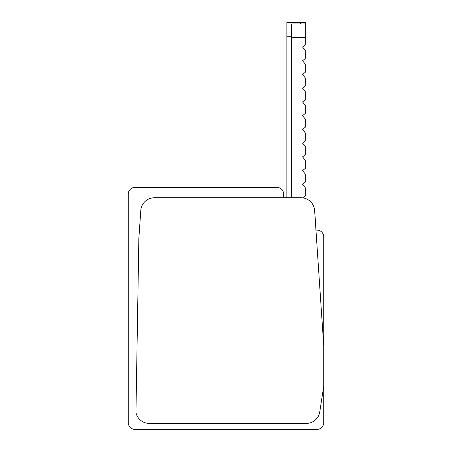 <?xml version="1.0" encoding="UTF-8"?>
<svg xmlns="http://www.w3.org/2000/svg" width="452" height="452" viewBox="0 0 452 452"><rect width="100%" height="100%" fill="white"/><g stroke="black" fill="none" stroke-linecap="round" stroke-linejoin="round"><path stroke-width="0.68" d="M300.523 23.967L300.523 22.6L286.85 22.6L286.85 197.778L283.664 197.778A6.836 6.836 0 0 0 283.664 197.626L283.664 194.207A6.836 6.836 0 0 0 276.827 187.371L135.069 187.371A6.836 6.836 0 0 0 128.232 194.207L128.232 422.563A6.836 6.836 0 0 0 135.069 429.4L316.931 429.4A6.836 6.836 0 0 0 323.768 422.563L323.768 385.872L319.677 412.473A13.594 13.594 0 0 1 306.349 423.4L149.273 423.4A13.594 13.594 0 0 1 135.945 412.473L138.86 238.17L140.804 210.423A13.594 13.594 0 0 1 154.364 197.778L301.06 197.778A13.594 13.594 0 0 1 314.615 210.349L323.768 346.339L323.768 236.938A6.836 6.836 0 0 0 316.931 230.102L316.134 230.102L314.615 210.349L316.134 230.102M323.768 385.872L323.768 346.339M305.309 23.967L291.636 23.967L291.636 37.64L305.309 37.64L305.309 22.6L300.523 22.6M305.309 37.64L305.309 44.81L302.557 46.997L305.309 50.466L305.309 58.545L302.557 60.726L305.309 64.201L305.309 72.275L302.557 74.461L305.309 77.93L305.309 86.01L302.557 88.196L305.309 91.666L305.309 99.739L302.557 101.926L305.309 105.395L305.309 113.475L302.557 115.661L305.309 119.13L305.309 127.21L302.557 129.391L305.309 132.865L305.309 140.939L302.557 143.126L305.309 146.595L305.309 154.674L302.557 156.861L305.309 160.33L305.309 168.404L302.557 170.59L305.309 174.06L305.309 182.139L302.557 184.326L305.309 187.795L305.309 195.874L302.767 197.886M291.636 37.64L291.636 197.778M286.85 36.273L291.636 36.273"/></g></svg>
